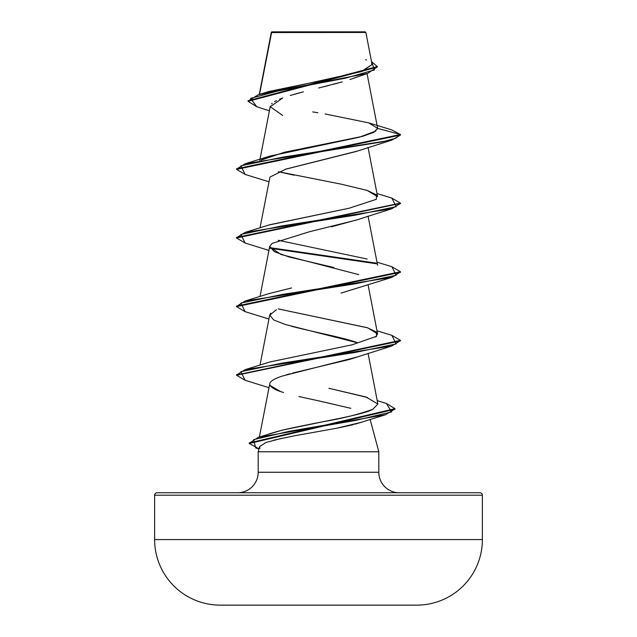 <?xml version="1.0" encoding="UTF-8"?>
<svg xmlns="http://www.w3.org/2000/svg" width="637" height="637" viewBox="0 0 637 637"><rect width="100%" height="100%" fill="white"/><g stroke="black" fill="none" stroke-linecap="round" stroke-linejoin="round"><path stroke-width="0.96" d="M219.781 605.126L417.219 605.126A65.547 65.547 0 0 0 482.376 539.571L154.624 539.571A65.547 65.547 0 0 0 219.781 605.126A16387.717 16387.717 0 0 0 224.399 605.15A16387.717 16387.717 0 0 1 219.781 605.126A65.547 65.547 0 0 1 154.624 539.571L482.376 539.571L482.376 495.212L154.624 495.212L154.624 539.571L154.624 495.212L482.376 495.212A2.46 2.46 0 0 0 479.916 492.751L157.084 492.751A2.46 2.46 0 0 0 154.624 495.212A2.46 2.46 0 0 1 157.084 492.751L479.916 492.751A2.46 2.46 0 0 1 482.376 495.212L482.376 539.571A65.547 65.547 0 0 1 417.219 605.126A16387.717 16387.717 0 0 1 412.601 605.15A16387.717 16387.717 0 0 0 417.219 605.126L219.781 605.126M271.41 32.551L365.869 32.463L365.256 31.85L271.744 31.85L259.522 94.387L271.41 32.559L357.468 32.439M399.288 492.751A20.488 20.488 0 0 1 378.808 472.272L378.808 451.784L370.153 419.488L378.808 451.784L258.192 451.784L378.808 451.784L378.808 472.272A20.488 20.488 0 0 0 399.288 492.751M258.192 472.272A20.488 20.488 0 0 1 237.712 492.751A20.488 20.488 0 0 0 258.192 472.272L378.808 472.272L258.192 472.272L258.192 451.784L258.192 472.272M361.649 422.235L336.471 428.271L294.39 435.812L273.751 440.175M282.183 438.224L266.147 442.428L259.57 446.641L258.192 451.784L259.57 446.641L260.023 448.305M336.089 419.138L336.487 418.891M356.959 76.95L354.451 77.945M353.766 78.2L349.992 79.514M318.723 87.986L342.117 81.918M338.494 82.929L333.063 84.379M328.78 85.477L323.055 86.911M290.313 95.47L303.443 91.824M299.095 92.97L294.382 94.276M282.685 115.424L270.239 106.729L282.764 97.963L279.579 99.205M276.522 100.59L274.475 101.705M272.222 103.305L271.633 103.863M357.19 151.12L285.989 169.06L269.945 177.086L260.015 227.855M356.752 219.892L331.367 226.812M260.015 296.476L269.714 246.408L274.316 251.679L289.031 256.958L333.796 267.516M270.773 313.157L269.714 315.012L273.695 319.957L285.304 324.48L357.715 342.841C344.012 337.546 313.261 332.02 291.539 326.263M357.142 357.007L282.589 375.989C273.966 378.752 269.658 381.515 269.674 384.278C270.924 389.47 283.314 392.225 283.537 392.551M259.378 436.99L269.674 384.278M316.732 400.426L350.836 408.317L317.951 400.681M269.188 433.837L281.96 430.23C315.888 422.379 362.023 415.404 372.796 409.296L377.876 404.017L366.1 397.018L328.907 388.299L367.533 397.496M375.679 337.077L377.582 333.876L367.74 327.848L278.273 308.913M268.973 293.625L291.547 287.956M268.91 225.028L349.315 208.18L269.817 224.734L245.157 232.386L355.032 215.234L396.19 206.651L391.843 198.075L376.985 193.544M368.067 147.489L377.582 196.626L367.071 190.391L341.153 184.157L278.258 171.679L294.151 175.223M375.973 130.967L359.18 137.258L269.801 156.113L260.963 160.158L284.572 152.211L362.66 136.326L373.752 132.353L377.622 128.387L368.712 122.861L325.149 113.975M264.156 93.153L361.131 71.662L372.08 64.496L365.869 32.463L365.256 31.85L271.744 31.85M269.387 110.822L256.83 106.777L250.564 98.409L281.379 90.048L367.844 73.327L377.319 66.845M248.072 101.331L248.072 100.757L377.335 66.559L377.335 67.132L248.072 101.331L256.878 106.785M245.173 174.434L236.566 169.378L400.442 135.068L400.442 134.503L391.405 129.765M377.335 66.559L371.522 61.638L374.516 69.919L345.405 78.2L258.256 94.77L248.096 101.044M258.256 94.77L268.671 91.545L334.194 78.001L362.469 71.225L372.072 64.456M371.992 64.178L371.594 63.437M366.506 60.037L365.606 59.655M368.712 122.861L391.452 129.781L400.442 134.503L377.622 128.387L377.526 129.016M317.887 112.765L312.711 111.905M338.454 427.889L353.431 424.616M355.016 424.21L385.608 414.727L288.911 431.353L253.518 439.673L255.763 447.986L258.956 448.926M316.35 400.347L298.88 396.525M280.798 391.644L269.977 385.369M286.212 374.859L289.731 373.847M292.646 373.067L349.641 359.411L391.851 345.987L281.992 363.138L240.818 371.721L245.157 380.297L268.933 387.67M269.674 315.219L276.426 309.686M341.002 293.116L391.874 277.358L282.024 294.509L240.834 303.093L245.134 311.668L268.933 319.049M358.742 274.611L281.028 254.482L269.666 246.79M269.698 246.487L272.134 243.39L309.359 231.772L355.987 220.163L391.882 208.729L282.048 225.888L240.842 234.464L245.126 243.039L268.933 250.421M285.018 169.354L355.979 151.542L391.866 140.108L282.032 157.267L240.834 165.843L245.126 174.419L268.933 181.8M236.59 169.092L245.141 163.765L382.726 141.82L395.88 138.157L400.442 134.503L400.442 135.068L391.866 140.108M245.173 243.055L236.566 237.999L400.41 203.402L391.882 208.729M270.056 248.255L376.793 263.806L270.056 248.255M400.402 272.023L391.874 277.358M400.402 340.652L391.851 345.987M394.948 408.954L385.608 414.727M377.622 128.387L400.442 134.503L236.566 168.805L236.566 169.378M391.795 198.059L400.434 203.115L236.566 237.426L236.566 237.999M269.785 247.634L376.013 263.089L269.785 247.634M391.795 266.688L400.434 271.744L236.566 306.055L236.566 306.628L400.434 272.31L400.434 271.744M391.803 335.309L400.434 340.373L236.598 374.97L245.141 369.643L354.992 352.484L396.182 343.908L391.851 335.325L376.985 330.786M386.317 403.452L394.98 408.667L249.226 442.946L249.226 443.519L394.98 409.241L394.98 408.667M258.996 448.798L249.226 443.519M245.205 380.313L236.566 375.257L400.434 340.938L400.434 340.373M245.189 311.684L236.566 306.628M367.207 190.423L376.491 194.866L376.332 199.301L349.315 208.18M278.258 240.3L367.175 259.036M278.25 308.921L367.167 327.665L376.316 331.949L376.658 336.24L352.078 344.816L269.833 361.975L245.141 369.643M372.844 409.272L372.796 409.296C358.981 414.313 342.507 418.437 323.389 421.662L281.96 430.23L258.343 437.316L355.764 420.388L391.612 411.924L386.364 403.46L377.223 400.617M249.25 443.233L258.343 437.316M236.598 306.341L245.157 301.014L355.024 283.855L396.19 275.28L391.843 266.696L376.985 262.165M236.598 237.712L245.157 232.386M224.399 605.15L412.601 605.15L224.399 605.15M271.298 32.344L259.267 94.459M367.047 73.589L377.59 128.037M270.295 106.156L259.792 160.381M368.067 216.11L377.582 265.255M368.067 284.731L377.582 333.876M269.714 315.012L260.015 365.105M368.067 353.36L377.876 404.017M353.535 78.287L367.844 73.327M271.243 32.981L271.243 32.495M400.434 203.115L400.434 203.689M236.566 374.683L236.566 375.257M269.801 156.113L245.141 163.765M269.833 293.354L245.157 301.014"/></g></svg>
